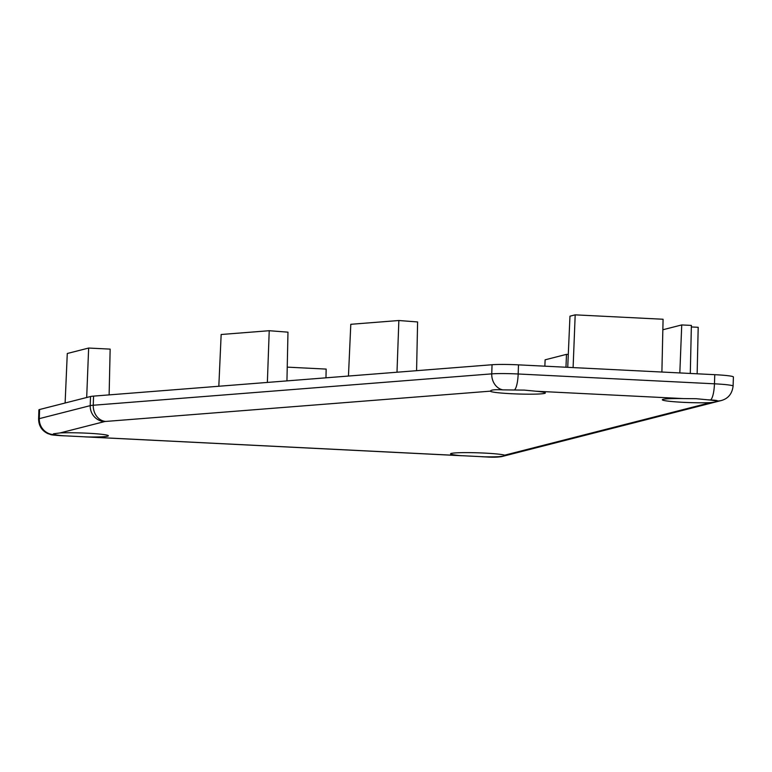 <?xml version="1.0" encoding="UTF-8"?>
<svg xmlns="http://www.w3.org/2000/svg" width="772" height="772" viewBox="0 0 772 772"><rect width="100%" height="100%" fill="white"/><g stroke="black" fill="none" stroke-linecap="round" stroke-linejoin="round"><path stroke-width="1.16" d="M87.39 433.208A27.464 1.92 1.9 0 1 108.36 435.775A27.464 1.92 1.9 0 1 87.371 436.952L62.928 435.726A27.464 1.92 1.9 0 1 54.233 434.443L53.471 433.787L60.177 432.918A27.464 1.92 1.9 0 1 87.39 433.208M524.391 390.111L535.874 391.211A27.464 1.92 1.9 0 1 545.341 392.977A27.464 1.92 1.9 0 1 511.411 393.72A27.464 1.92 1.9 0 1 490.442 391.163A27.464 1.92 1.9 0 1 490.442 391.153C490.789 389.85 494.9 389.426 502.755 389.87L524.391 390.111M707.76 399.809L710.356 399.944A9.158 0.637 1.9 0 1 717.082 400.938L716.455 401.102C718.423 401.45 716.445 401.961 710.51 402.617A27.464 1.92 1.9 0 1 683.297 402.328A27.464 1.92 1.9 0 1 662.328 399.761A27.464 1.92 1.9 0 1 683.317 398.584L696.267 398.709L707.76 399.809A27.464 1.92 1.9 0 1 716.455 401.102L717.227 401.411M710.51 402.617L504.695 455.171C506.664 455.528 504.685 456.03 498.76 456.686A27.464 1.92 1.9 0 1 484.478 456.821L460.035 455.596A27.464 1.92 1.9 0 1 450.568 453.83A27.464 1.92 1.9 0 1 484.498 453.087A27.464 1.92 1.9 0 1 504.695 455.171L505.477 455.48M481.873 456.734L486.814 456.976C493.096 457.42 498.297 457.236 502.408 456.416L721.366 400.514C728.208 398.584 732.117 393.778 733.101 386.087L733.4 376.968A24.415 1.708 -178.1 0 0 714.766 374.681L518.485 364.857A24.415 1.708 -178.1 0 0 492.053 364.741L93.557 396.113A24.415 1.708 -178.1 0 0 90.517 396.518L39.594 409.517A24.415 1.708 -178.1 0 0 38.899 409.903L38.6 419.022C38.745 425.883 41.871 430.766 47.989 433.671C52.409 434.906 48.443 434.713 60.071 435.62A15.257 3.561 -87.1 0 0 60.332 435.601A9.158 0.637 1.9 0 1 53.606 434.597L54.233 434.443M287.232 367.134L326.16 369.084L325.958 377.817M286.943 380.885L287.975 332.163L269.225 330.715L221.159 334.498L218.823 386.251M269.225 330.715L267.363 382.43M573.104 367.597L575.188 314.851L663.08 319.251L661.893 372.036M575.188 314.851L569.968 316.182L567.729 367.327M109.122 394.888L110.155 349.118L88.645 348.047L86.686 397.493M88.645 348.047L67.28 353.499L65.118 403.003M396.991 372.229L398.854 320.515L417.604 321.953L416.581 370.685M398.854 320.515L350.797 324.298L348.452 376.051M568.288 354.454L566.484 354.358L565.972 367.24M566.484 354.358L545.128 359.81L544.849 366.179M679.823 372.934L681.734 324.935L691.384 325.417L690.293 373.455M681.734 324.935L662.849 329.76M691.345 326.952L698.197 327.299L697.145 373.802M62.928 435.726L60.332 435.601M498.76 456.686L498.123 456.85A9.158 0.637 1.9 0 1 487.074 456.956L484.478 456.821M90.517 396.518L90.218 405.647L39.295 418.646L39.594 409.517M492.053 364.741L491.745 373.87L93.258 405.242L93.557 396.113M714.766 374.681L714.457 383.809L518.176 373.986L518.485 364.857M460.035 455.596L87.371 436.952M535.874 391.211L683.317 398.584M60.177 432.918L104.529 421.599A9.158 0.637 1.9 0 1 105.667 421.444L490.442 391.153M105.667 421.444A15.257 12.912 -94.5 0 1 93.258 405.242A24.415 1.708 -178.1 0 0 90.218 405.647A15.257 14.793 -104.3 0 0 104.529 421.599M733.101 386.087A24.415 1.708 -178.1 0 0 714.457 383.809A15.257 3.561 -87.1 0 1 710.356 399.944M53.606 434.597A15.257 14.793 75.7 0 1 39.295 418.646A24.415 1.708 -178.1 0 0 38.6 419.022M514.364 389.995A15.257 3.561 -87.1 0 0 518.176 373.986A24.415 1.708 -178.1 0 0 491.745 373.87A15.257 12.912 -94.5 0 0 502.755 389.87M502.408 456.416A15.257 14.793 -104.3 0 1 498.123 456.85M721.366 400.514A15.257 14.793 -104.3 0 1 717.082 400.938M60.071 435.62L64.655 435.852M84.766 436.855L461.762 455.731"/></g></svg>
